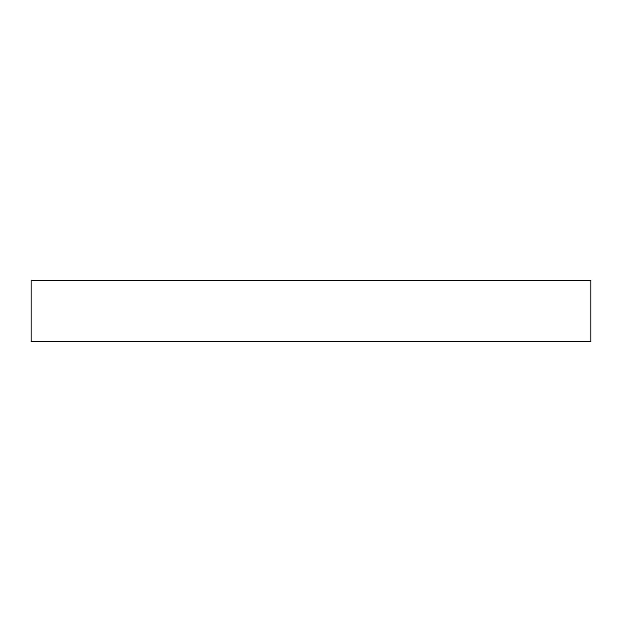 <?xml version="1.0" encoding="UTF-8"?>
<svg xmlns="http://www.w3.org/2000/svg" width="622" height="622" viewBox="0 0 622 622"><rect width="100%" height="100%" fill="white"/><g stroke="black" fill="none" stroke-linecap="round" stroke-linejoin="round"><path stroke-width="0.93" d="M590.9 341.719L31.1 341.719L31.1 280.281L590.9 280.281L590.9 341.719"/></g></svg>
